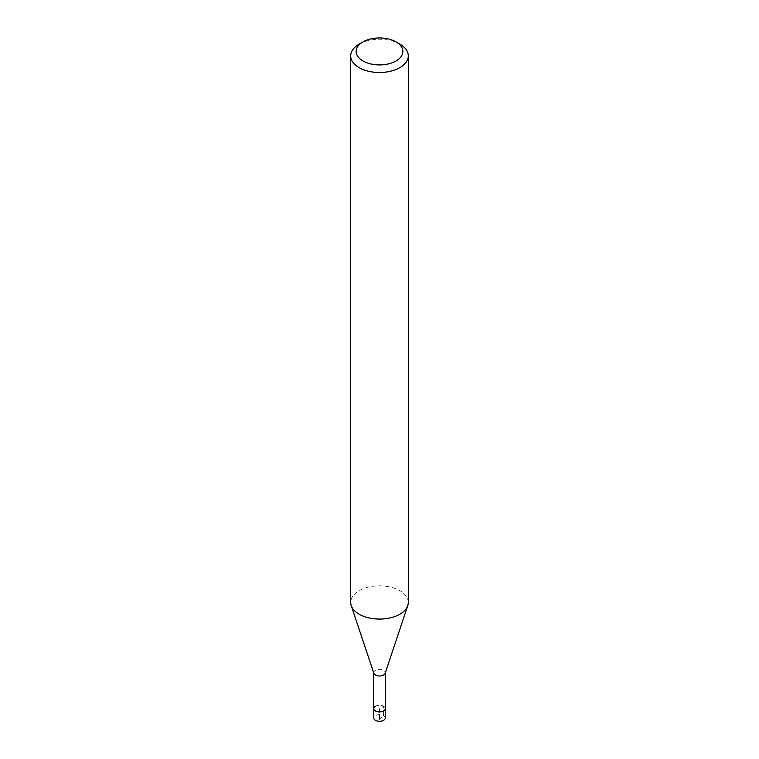 <?xml version="1.0" encoding="UTF-8"?>
<svg xmlns="http://www.w3.org/2000/svg" width="759" height="759" viewBox="0 0 759 759"><rect width="100%" height="100%" fill="white"/><g stroke="black" fill="none" stroke-linecap="round" stroke-linejoin="round"><path stroke-width="0.57" stroke-dasharray="3.79 2.85" d="M385.259 717.976A5.759 3.321 0 0 0 381.701 714.902A5.759 3.321 0 0 0 375.43 715.623A5.759 3.321 0 0 0 373.741 717.976M375.43 706.221A5.759 3.321 180 0 1 381.701 705.5A5.759 3.321 180 0 1 385.259 708.574A5.759 3.321 0 0 0 381.701 705.5A5.759 3.321 0 0 0 375.43 706.221A5.759 3.321 0 0 0 373.741 708.574M359.14 44.117A28.795 16.622 180 0 1 399.86 44.117M408.295 602.447A28.795 16.622 0 0 0 390.524 587.087A28.795 16.622 0 0 0 359.14 590.682A28.795 16.622 0 0 0 350.705 602.447M373.845 673.28A5.759 3.321 180 0 1 373.741 672.645A5.759 3.321 180 0 1 375.43 670.301A5.759 3.321 180 0 1 381.701 669.58A5.759 3.321 180 0 1 385.259 672.645A5.759 3.321 180 0 1 385.155 673.28M379.5 719.693L383.57 715.623L383.57 706.221L379.5 708.574L379.5 719.693"/><path stroke-width="1.14" d="M373.741 672.967L373.741 717.976A5.759 3.321 0 0 0 377.299 721.05A5.759 3.321 0 0 0 383.57 720.329A5.759 3.321 0 0 0 385.259 717.976L385.259 708.574A5.759 3.321 180 0 1 383.57 710.927A5.759 3.321 180 0 1 377.299 711.648A5.759 3.321 180 0 1 373.741 708.574A5.759 3.321 180 0 1 375.43 706.221M396.018 60.967A23.358 13.482 180 0 1 362.982 60.967A23.358 13.482 180 0 1 362.982 41.897L362.982 41.897A23.358 13.482 180 0 1 396.018 41.897A23.358 13.482 180 0 1 396.018 60.967M359.14 44.117L362.982 41.897L359.14 44.117A28.795 16.622 180 0 0 350.705 55.881L350.705 602.447A28.795 16.622 0 0 0 351.227 605.597A28.795 16.622 0 0 0 371.066 618.338A28.795 16.622 0 0 0 399.86 614.202A28.795 16.622 0 0 0 407.773 605.597A28.795 16.622 0 0 0 408.295 602.447L408.295 55.881A28.795 16.622 180 0 1 399.86 67.636A28.795 16.622 180 0 1 368.476 71.242A28.795 16.622 180 0 1 350.705 55.881M396.018 41.897L399.86 44.117A28.795 16.622 180 0 1 408.295 55.881M407.773 605.597L385.155 673.28A5.759 3.321 180 0 1 383.57 674.998A5.759 3.321 180 0 1 377.811 675.833A5.759 3.321 180 0 1 373.845 673.28L351.227 605.597M373.741 708.574A5.759 3.321 0 0 0 377.299 711.648A5.759 3.321 0 0 0 383.57 710.927A5.759 3.321 0 0 0 385.259 708.574L385.259 672.967"/></g></svg>
